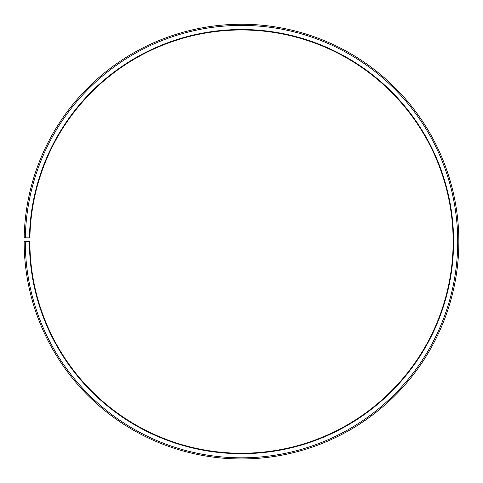 <?xml version="1.0" encoding="UTF-8"?>
<svg xmlns="http://www.w3.org/2000/svg" width="483" height="483" viewBox="0 0 483 483"><rect width="100%" height="100%" fill="white"/><g stroke="black" fill="none" stroke-linecap="round" stroke-linejoin="round"><path stroke-width="0.72" d="M29.904 237.914A211.632 211.632 0 0 1 349.444 59.566A211.632 211.632 0 0 1 346.251 425.499A211.632 211.632 0 0 1 29.868 241.609L29.415 241.609A212.091 212.091 0 0 0 346.48 425.897A212.091 212.091 0 0 0 349.68 59.174A212.091 212.091 0 0 0 29.445 237.902L29.904 237.914M25.291 241.609A216.209 216.209 0 0 0 348.521 429.478A216.209 216.209 0 0 0 351.781 55.636A216.209 216.209 0 0 0 25.327 237.835L24.18 237.811A217.356 217.356 0 0 1 352.367 54.651A217.356 217.356 0 0 1 349.082 430.468A217.356 217.356 0 0 1 24.15 241.609L29.415 241.609M25.327 237.835L29.445 237.902"/></g></svg>
